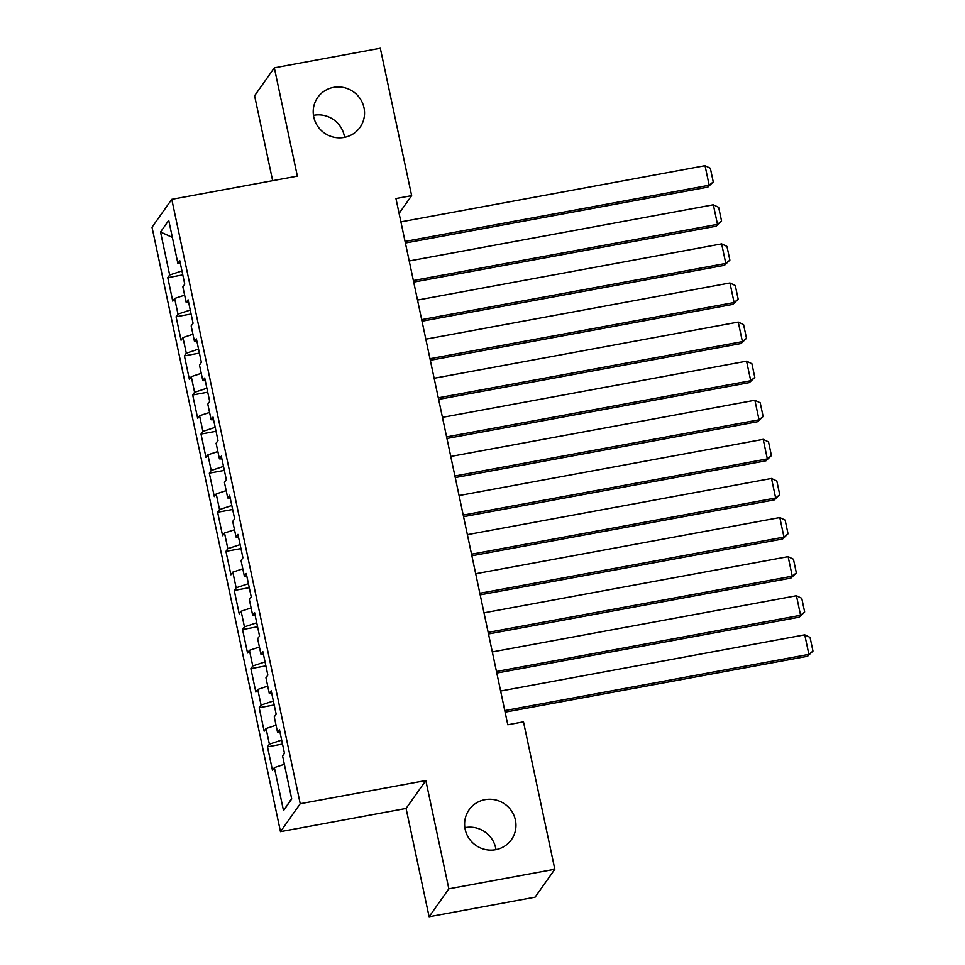 <?xml version="1.0" encoding="UTF-8"?>
<svg xmlns="http://www.w3.org/2000/svg" width="965" height="965" viewBox="0 0 965 965"><rect width="100%" height="100%" fill="white"/><g stroke="black" fill="none" stroke-linecap="round" stroke-linejoin="round"><path stroke-width="1.45" d="M464.865 827.668A25.898 25.223 -144.7 0 1 465.227 827.596A25.898 25.223 -144.7 0 1 495.962 849.646M484.961 799.683A25.898 25.223 -144.7 0 1 511.643 811.119A25.898 25.223 -144.7 0 1 511.438 839.659A25.898 25.223 -144.7 0 1 495.6 849.719A25.898 25.223 -144.7 0 1 468.93 838.283A25.898 25.223 -144.7 0 1 469.135 809.744A25.898 25.223 -144.7 0 1 484.961 799.683M313.456 115.354A25.898 25.223 -144.7 0 1 313.818 115.281A25.898 25.223 -144.7 0 1 344.553 137.332M333.564 87.357A25.898 25.223 -144.7 0 1 360.234 98.804A25.898 25.223 -144.7 0 1 360.029 127.332A25.898 25.223 -144.7 0 1 344.191 137.404A25.898 25.223 -144.7 0 1 317.521 125.969A25.898 25.223 -144.7 0 1 317.726 97.429A25.898 25.223 -144.7 0 1 333.564 87.357M429.111 916.75L448.846 888.825L425.83 780.54L406.084 808.453L429.111 916.75L535.08 897.173L554.827 869.248L523.488 721.856L507.795 724.763L395.94 198.537L411.645 195.642L380.306 48.25L274.337 67.827L254.603 95.752L272.649 180.684M406.084 808.453L280.489 831.661L152.024 227.245L171.77 199.333L300.236 803.736L280.489 831.661M172.373 237.438L160.528 231.998L169.671 275.001L167.777 277.679L172.759 301.14L174.653 298.462L177.982 314.095L176.088 316.773L181.07 340.235L182.964 337.557L186.293 353.19L184.399 355.88L189.381 379.329L191.275 376.652L194.592 392.297L192.698 394.975L197.692 418.424L199.586 415.746L202.903 431.391L201.01 434.069L206.003 457.519L207.897 454.841L211.214 470.486L209.321 473.164L214.314 496.613L216.208 493.935L219.525 509.58L217.632 512.258L222.613 535.708L224.519 533.03L227.837 548.675L225.943 551.353L230.924 574.802L232.818 572.124L236.148 587.769L234.254 590.447L239.236 613.909L241.129 611.219L244.459 626.864L242.565 629.542L247.547 653.003L249.44 650.326L252.77 665.959L250.876 668.636L255.858 692.098L257.752 689.42L261.081 705.053L259.187 707.731L264.169 731.193L266.063 728.515L269.392 744.148L267.498 746.826L272.48 770.287L274.374 767.609L284.361 764.292M160.528 231.998L168.742 220.382L177.886 263.385L180.359 263.409M291.635 798.538L283.517 810.612L291.732 798.996L282.588 755.981L284.482 753.303L279.5 729.854L277.606 732.531L274.277 716.886L276.171 714.209L271.189 690.759L269.295 693.437L265.966 677.792L267.86 675.114L262.878 651.665L260.984 654.342L257.655 638.697L259.549 636.019L254.567 612.558L252.673 615.248L249.356 599.603L251.25 596.925L246.256 573.463L244.362 576.141L241.045 560.508L242.939 557.83L237.945 534.369L236.051 537.047L232.734 521.414L234.628 518.736L229.634 495.274L227.74 497.952L224.423 482.319L226.317 479.641L221.335 456.18L219.429 458.858L216.112 443.225L218.006 440.547L213.024 417.085L211.13 419.763L207.801 404.13L209.695 401.452L204.713 377.991L202.819 380.668L199.49 365.035L201.383 362.357L196.402 338.896L194.508 341.574L191.179 325.941L193.072 323.263L188.091 299.801L186.197 302.479L182.868 286.846L184.761 284.168L179.779 260.707L177.886 263.385M283.517 810.612L274.374 767.609M269.392 744.148L281.671 740.071M266.063 728.515L276.05 725.198M261.081 705.053L273.36 700.976M257.752 689.42L267.739 686.103M277.606 732.531L280.067 732.544M252.77 665.959L265.049 661.881M249.44 650.326L259.428 647.008M269.295 693.437L271.768 693.449M244.459 626.864L256.738 622.787M241.129 611.219L251.117 607.914M260.984 654.342L263.457 654.354M236.148 587.769L248.427 583.692M232.818 572.124L242.806 568.819M252.673 615.248L255.146 615.26M227.837 548.675L240.116 544.598M224.519 533.03L234.495 529.725M244.362 576.141L246.835 576.165M219.525 509.58L231.817 505.503M216.208 493.935L226.184 490.63M236.051 537.047L238.524 537.071M211.214 470.486L223.506 466.409M207.897 454.841L217.873 451.536M227.74 497.952L230.213 497.976M202.903 431.391L215.195 427.314M199.586 415.746L209.562 412.429M219.429 458.858L221.902 458.882M194.592 392.297L206.884 388.219M191.275 376.652L201.251 373.334M211.13 419.763L213.591 419.787M186.293 353.19L198.573 349.113M182.964 337.557L192.952 334.24M202.819 380.668L205.28 380.693M177.982 314.095L190.262 310.018M174.653 298.462L184.641 295.145M194.508 341.574L196.969 341.598M169.671 275.001L181.951 270.924M186.197 302.479L188.658 302.503M448.846 888.825L554.827 869.248M171.77 199.333L297.365 176.125L274.337 67.827M425.83 780.54L300.236 803.736M399.1 213.386L411.645 195.642M167.777 277.679L182.795 274.904M176.088 316.773L191.106 313.999M184.399 355.88L199.417 353.094M192.698 394.975L207.728 392.188M201.01 434.069L216.039 431.295M209.321 473.164L224.35 470.389M217.632 512.258L232.661 509.484M225.943 551.353L240.973 548.578M234.254 590.447L249.284 587.673M242.565 629.542L257.583 626.768M250.876 668.636L265.894 665.862M259.187 707.731L274.205 704.957M267.498 746.826L282.516 744.051M400.897 221.878L705.029 165.691L709.178 185.244L707.852 187.126L713.256 181.927L709.178 185.244L405.059 241.431M405.397 243.011L707.852 187.126M705.029 165.691L710.349 168.248L713.256 181.927M409.208 260.972L713.34 204.785L717.49 224.338L716.151 226.22L721.567 221.021L717.49 224.338L413.37 280.526M413.708 282.106L716.151 226.22M713.34 204.785L718.66 207.342L721.567 221.021M417.519 300.067L721.639 243.88L725.801 263.433L724.462 265.315L729.878 260.116L725.801 263.433L421.681 319.62M422.019 321.2L724.462 265.315M721.639 243.88L726.971 246.437L729.878 260.116M425.83 339.173L729.95 282.974L734.112 302.528L732.773 304.409L738.189 299.21L734.112 302.528L429.992 358.715M430.318 360.295L732.773 304.409M729.95 282.974L735.282 285.531L738.189 299.21M434.141 378.268L738.261 322.069L742.423 341.622L741.084 343.504L746.5 338.317L742.423 341.622L438.303 397.809M438.629 399.389L741.084 343.504M738.261 322.069L743.593 324.626L746.5 338.317M442.453 417.363L746.572 361.163L750.734 380.717L749.395 382.598L754.811 377.411L750.734 380.717L446.602 436.904M446.94 438.484L749.395 382.598M746.572 361.163L751.904 363.721L754.811 377.411M450.764 456.457L754.883 400.258L759.045 419.811L757.706 421.693L763.122 416.506L759.045 419.811L454.913 475.998M455.251 477.579L757.706 421.693M754.883 400.258L760.215 402.815L763.122 416.506M459.075 495.552L763.194 439.352L767.344 458.906L766.017 460.788L771.433 455.601L767.344 458.906L463.224 515.093M463.562 516.673L766.017 460.788M763.194 439.352L768.526 441.91L771.433 455.601M467.386 534.646L771.505 478.459L775.655 498L774.328 499.882L779.744 494.695L775.655 498L471.535 554.187M471.873 555.768L774.328 499.882M771.505 478.459L776.825 481.004L779.744 494.695M475.697 573.741L779.817 517.554L783.966 537.095L782.639 538.989L788.043 533.79L783.966 537.095L479.846 593.282M480.184 594.862L782.639 538.989M779.817 517.554L785.136 520.099L788.043 533.79M484.008 612.835L788.128 556.648L792.277 576.189L790.95 578.083L796.354 572.884L792.277 576.189L488.157 632.377M488.495 633.957L790.95 578.083M788.128 556.648L793.447 559.205L796.354 572.884M492.307 651.93L796.439 595.743L800.588 615.284L799.261 617.178L804.665 611.979L800.588 615.284L496.468 671.483M496.806 673.051L799.261 617.178M796.439 595.743L801.758 598.3L804.665 611.979M500.618 691.024L804.75 634.837L808.899 654.379L807.56 656.272L812.976 651.073L808.899 654.379L504.779 710.578M505.117 712.146L807.56 656.272M804.75 634.837L810.069 637.395L812.976 651.073"/></g></svg>

